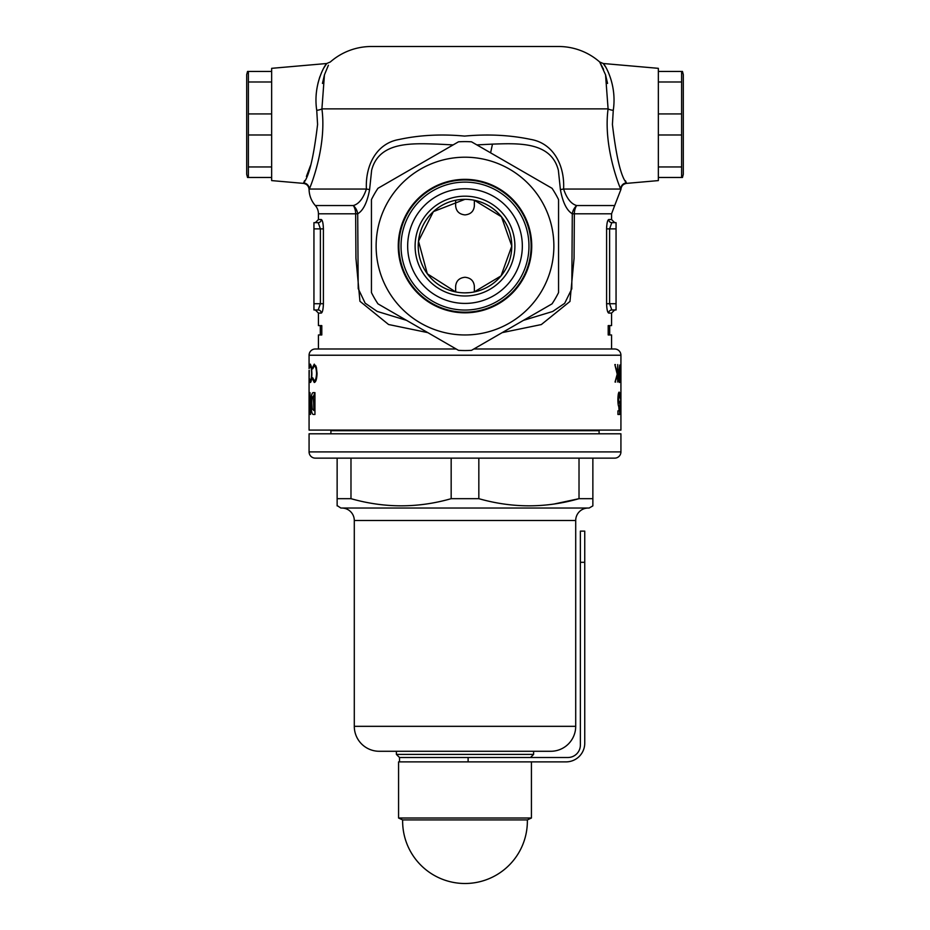 <?xml version="1.0" encoding="UTF-8"?>
<svg xmlns="http://www.w3.org/2000/svg" width="930" height="930" viewBox="0 0 930 930"><rect width="100%" height="100%" fill="white"/><g stroke="black" fill="none" stroke-linecap="round" stroke-linejoin="round"><path stroke-width="1.4" d="M467.813 199.392L472.231 199.869M455.642 200.252L455.642 205.972C456.235 211.354 459.362 214.33 465 214.9C470.638 214.33 473.765 211.354 474.358 205.972L474.358 200.252L501.456 216.771L511.779 246.055L501.049 275.896L474.149 291.962M469.418 292.648L465 292.857M453.143 144.906L437.519 144.115C412.037 143.348 378.998 141.314 371.628 170.295L369.594 189.639C367.222 202.461 363.258 210.517 357.701 213.807A12.474 10.753 50.9 0 0 353.33 205.542C358.841 204.019 363.2 198.52 366.397 189.046C365.211 164.656 377.057 143.29 398.831 139.547C419.5 135.048 441.413 133.908 464.582 136.094C487.832 133.943 509.873 135.036 530.716 139.407C552.757 143.104 564.824 164.47 563.603 189.046C566.765 198.474 571.125 203.972 576.67 205.542A12.474 10.753 -50.9 0 0 572.299 213.795C566.707 210.436 562.743 202.38 560.406 189.639L558.372 170.295C551.095 141.337 517.778 143.313 492.482 144.115L476.858 144.894M309.074 189.476C308.725 186 306.83 183.966 303.378 183.373L271.653 180.594L271.653 68.332L326.744 63.507L323.838 67.925M309.086 189.476L309.295 189.046A6.243 6.173 -157.5 0 0 303.61 182.885L303.61 182.885C309.039 176.595 313.701 157.124 317.583 124.457L316.735 110.333C312.678 83.537 325.988 63.391 326.744 63.507C326 63.345 312.678 83.595 316.735 110.333A6.243 1.511 173.8 0 0 321.908 108.868C326.814 145.254 311.283 184.896 309.295 189.046L309.086 189.476A24.947 24.947 0 0 0 315.317 205.542A12.474 12.474 0 0 1 318.432 213.795L318.432 219.527L321.269 219.527C322.489 220.085 323.198 223.212 323.408 228.885L323.408 303.726C323.198 309.423 322.478 312.538 321.269 313.084L318.432 313.084L318.432 325.605L321.792 325.605L321.792 334.963L318.432 334.963L318.432 348.994M319.815 76.795L317.921 83.421M620.926 189.476C621.275 186 623.17 183.966 626.622 183.373L658.347 180.594L658.347 68.332L603.256 63.507L605.593 66.972M626.39 182.885A6.243 6.173 157.5 0 0 620.705 189.046L620.705 189.046C618.706 184.814 603.186 145.312 608.092 108.868A6.243 1.511 -173.8 0 0 613.265 110.333C617.322 83.537 604.012 63.391 603.256 63.507C604 63.345 617.322 83.595 613.265 110.333L612.417 124.457C616.288 157.077 620.949 176.549 626.39 182.885L625.46 180.804M474.358 291.915L474.358 286.184C473.765 280.814 470.638 277.838 465 277.268C459.362 277.838 456.235 280.814 455.642 286.184L455.642 291.915L427.312 273.78L418.488 241.149L433.392 211.598L465 199.311M523.52 320.327L552.699 311.48L564.684 303.32L571.787 288.858L572.299 213.807A12.474 10.753 -50.9 0 0 572.299 213.807L574.345 213.795L574.066 258.284L569.974 301.448L541.33 324.558L502.235 332.615M473.858 348.994L614.683 348.994A6.243 6.243 0 0 1 620.926 355.225L620.926 430.079L309.074 430.079L309.074 370.407M456.142 348.994L315.317 348.994A6.243 6.243 0 0 0 309.074 355.225L309.074 368.617M611.568 213.795L614.683 205.542L576.67 205.542A12.474 9.3 -90 0 0 574.345 213.795L611.568 213.795L611.568 219.527L614.683 222.654M606.697 226.118L606.592 228.338M608.731 313.084C607.523 312.538 606.802 309.423 606.592 303.726L606.592 228.885C606.802 223.212 607.511 220.085 608.731 219.527A3.116 3.057 -90 0 0 611.789 222.654L616.055 222.654L611.789 222.654L609.603 228.885L609.603 303.726L611.789 309.969L616.055 309.969L611.789 309.969A3.116 3.057 -90 0 0 608.731 313.084L611.568 313.084L611.568 325.605L608.208 325.605L608.208 334.963L611.568 334.963L611.568 348.994M427.765 332.615L388.566 324.512L359.933 301.274L355.934 258.18L355.655 213.795L357.701 213.807L358.213 288.602L365.153 303.168L377.196 311.422L406.48 320.327M558.558 46.5L371.442 46.5L558.558 46.5A62.368 62.368 0 0 1 599.687 61.985L603.558 69.332M605.546 74.842L607.557 83.421M322.443 83.421L324.454 74.842M328.395 65.228L324.442 74.853L321.908 108.868L608.092 108.868L605.546 74.819L599.687 61.985L603.256 63.507M371.442 46.5A62.368 62.368 0 0 0 330.313 61.985L326.744 63.507M314.247 364.142L316.34 367.187L317.06 373.418C316.793 379.149 315.851 382.172 314.259 382.497L312.445 378.847L312.747 377.789L314.282 380.707C315.572 380.451 316.328 377.975 316.549 373.302C316.328 368.594 315.561 366.129 314.259 365.932L312.747 368.838L312.445 367.803L314.247 364.142M314.945 392.646L314.945 414.478L313.643 414.478C311.934 414.768 311.085 411.025 311.097 403.26C311.097 395.692 311.934 392.158 313.619 392.646L314.945 392.646M618.822 372L619.775 365.013L619.345 382.497L618.473 377.127L618.822 372M620.822 410.839L620.624 392.646L620.624 410.839M619.264 406.712L619.055 406.922C618.345 406.468 617.95 404.05 617.88 399.691C617.985 395.087 618.415 392.553 619.159 392.088L620.089 397.97L619.136 396.006L618.613 399.551L619.101 403.004L619.485 401.609L619.892 402.365L619.578 414.478L617.938 414.478L617.938 410.839L619.136 410.839L618.775 406.712M620.45 372L620.682 382.497L620.45 372M614.846 364.583L617.415 373.011L617.741 364.583L617.741 382.044L617.415 375.395L615.044 382.044L617.206 374.209L614.846 364.583L615.439 364.583M310.027 406.968L310.027 392.646L310.515 414.478L309.26 400.121L309.12 414.478L309.12 392.646L310.515 406.968M310.388 364.142L311.492 367.187L311.899 373.418C311.736 379.091 311.225 382.114 310.388 382.497L309.585 378.847L310.399 380.707C311.073 380.405 311.48 377.929 311.608 373.302C311.48 368.64 311.062 366.176 310.388 365.932L309.585 367.803L310.388 364.142M318.432 313.084L315.317 309.969L318.211 309.969L313.945 309.969L313.945 222.654L318.211 222.654L320.397 228.885L313.945 228.885M321.269 313.084A3.116 3.057 -90 0 0 318.211 309.969L320.397 303.726L320.397 228.885L323.408 228.885M310.539 165.505L306.4 176.479M304.622 180.641L303.657 182.768M616.055 222.654L616.055 309.969M617.938 414.478L619.578 414.478M618.055 396.006L619.136 396.006M617.88 399.551L618.613 399.551M618.008 403.004L619.101 403.004M620.368 373.767L620.682 380.707L620.682 373.767M618.636 373.767L619.334 373.767L618.752 377.231L619.357 380.707L619.334 373.767M618.706 380.707L619.357 380.707M615.044 382.044L615.66 382.044M311.783 403.26L311.097 403.26M314.945 392.704L313.329 396.575M312.189 408.816L313.898 410.56L313.387 396.564C312.329 396.32 311.794 398.563 311.783 403.329L312.189 408.816M314.945 410.56L313.898 410.56M314.945 396.564L313.898 396.564M314.945 414.478L313.643 414.478L314.945 414.478M315.898 380.707L314.282 380.707M315.921 365.932L314.259 365.932M311.248 380.707L310.399 380.707M311.259 365.932L310.388 365.932M309.132 377.987L309.248 370.407L309.097 377.987M608.208 325.605L609.696 325.605L609.696 334.963L608.208 334.963M321.792 325.605L320.304 325.605L320.304 334.963L321.792 334.963M321.269 219.527A3.116 3.057 -90 0 1 318.211 222.654M560.406 189.639A12.474 0.93 174.7 0 1 563.603 189.046L620.705 189.046M369.594 189.639A12.474 0.93 5.3 0 0 366.397 189.046L309.295 189.046M554.454 503.944L579.018 498.678C545.817 508.199 512.418 508.199 478.834 498.678L478.834 458.141L579.018 458.141L579.018 498.678L592.863 498.678L592.863 505.885L589.132 508.036L340.868 508.036L337.137 505.571M478.834 498.678L451.166 498.678C417.954 508.199 384.567 508.199 350.982 498.678L337.137 498.678L337.137 505.885M614.683 458.141L315.317 458.141A6.243 6.243 0 0 1 309.074 451.899L620.926 451.899A6.243 6.243 0 0 1 614.683 458.141M530.484 757.508L533.611 754.393L396.389 754.393L399.516 757.508L567.904 757.508A12.474 12.474 0 0 0 580.378 745.035L580.378 531.111L584.749 531.111L584.749 743.163A18.716 18.716 0 0 1 566.045 761.879L398.575 761.879L398.575 818.016L531.425 818.016L527.356 819.911L402.644 819.911L398.575 818.016M575.705 520.509L354.295 520.509L354.295 726.33A24.947 24.947 0 0 0 379.242 751.277L550.758 751.277A24.947 24.947 0 0 0 575.705 726.33L575.705 520.509A12.474 12.474 0 0 1 588.178 508.036M354.295 520.509A12.474 12.474 0 0 0 341.822 508.036M396.389 751.277L396.389 754.393M533.611 751.277L533.611 754.393M620.926 451.899L620.926 433.81L309.074 433.81L309.074 451.899M599.094 433.81L599.094 430.695L330.906 430.695L330.906 433.81M599.094 430.695L599.722 430.079M330.906 430.695L330.278 430.079M337.137 499.643L337.137 458.141M350.982 498.678L350.982 458.141M451.166 458.141L451.166 498.678M592.863 499.643L592.863 458.141M374.162 503.735L376.452 504.083M681.62 71.447L681.62 81.98L658.347 81.98L658.347 71.447L682.457 71.447L683.294 74.563L683.294 174.363L682.457 177.479L681.62 177.479L682.457 177.479M681.62 81.98L681.62 177.479L658.347 177.479L658.347 166.947L681.62 166.947M681.62 134.99L658.347 134.99L658.347 113.937L681.62 113.937M531.425 761.879L531.425 818.016M468.116 757.508L468.116 761.879L399.516 761.879L399.516 757.508M407.666 246.078A57.335 57.335 0 0 0 465 303.413A57.335 57.335 0 0 0 522.335 246.078A57.335 57.335 0 0 0 465 188.755A57.335 57.335 0 0 0 407.666 246.078M528.961 246.078A63.961 63.961 0 0 1 465 310.05A63.961 63.961 0 0 1 401.039 246.078A63.961 63.961 0 0 1 465 182.117A63.961 63.961 0 0 1 528.961 246.078M415.106 246.078A49.895 49.895 0 0 1 465 196.184A49.895 49.895 0 0 1 514.895 246.078A49.895 49.895 0 0 1 465 295.984A49.895 49.895 0 0 1 415.106 246.078M418.221 246.078A46.779 46.779 0 0 1 465 199.311A46.779 46.779 0 0 1 511.779 246.078A46.779 46.779 0 0 1 465 292.857A46.779 46.779 0 0 1 418.221 246.078M398.889 246.078A66.111 66.111 0 0 0 465 312.189A66.111 66.111 0 0 0 531.111 246.078A66.111 66.111 0 0 0 465 179.967A66.111 66.111 0 0 0 398.889 246.078M553.873 246.078A88.873 88.873 0 0 1 465 334.963A88.873 88.873 0 0 1 376.127 246.078A88.873 88.873 0 0 1 465 157.205A88.873 88.873 0 0 1 553.873 246.078M371.442 246.078L371.442 292.578A104.474 104.474 0 0 0 377.964 303.854L458.49 350.343A104.474 104.474 0 0 0 471.51 350.343L552.036 303.854A104.474 104.474 0 0 0 558.558 292.578L558.558 199.59A104.474 104.474 0 0 0 552.036 188.302L471.51 141.813A104.474 104.474 0 0 0 458.49 141.813L377.964 188.302A104.474 104.474 0 0 0 371.442 199.59L371.442 246.078M531.739 246.078A66.739 66.739 0 0 0 465 179.351A66.739 66.739 0 0 0 398.261 246.078A66.739 66.739 0 0 0 465 312.817A66.739 66.739 0 0 0 531.739 246.078M248.38 177.479L248.38 166.947L271.653 166.947L271.653 177.479L247.543 177.479L246.706 174.363L246.706 74.563L247.543 71.447L248.38 71.447L247.543 71.447M248.38 166.947L248.38 71.447L271.653 71.447L271.653 81.98L248.38 81.98M248.38 113.937L271.653 113.937L271.653 134.99L248.38 134.99M490.598 152.834L492.482 144.115M315.317 205.542L353.33 205.542A12.474 9.3 90 0 1 355.655 213.795L318.432 213.795M608.731 219.527L611.568 219.527M620.926 355.225L309.074 355.225M313.945 303.726L323.408 303.726M616.055 228.885L606.592 228.885M606.592 303.726L616.055 303.726M575.705 726.33L354.295 726.33M584.749 562.301L580.378 562.301M620.915 189.476L614.683 205.542M318.432 219.527L315.317 222.654M611.568 313.084L614.683 309.969M402.644 819.911A62.368 62.368 0 0 0 465 883.5A62.368 62.368 0 0 0 527.356 819.911"/></g></svg>
